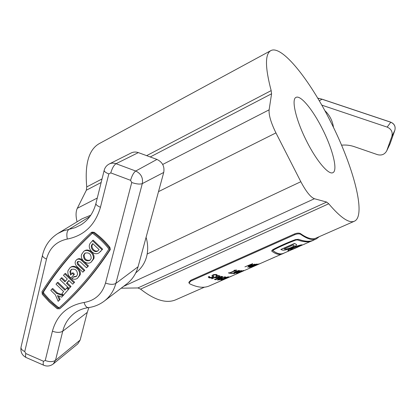 <?xml version="1.0" encoding="UTF-8"?>
<svg xmlns="http://www.w3.org/2000/svg" width="416" height="416" viewBox="0 0 416 416"><rect width="100%" height="100%" fill="white"/><g stroke="black" fill="none" stroke-linecap="round" stroke-linejoin="round"><path stroke-width="0.62" d="M330.538 121.514C309.811 80.007 281.736 44.559 270.8 50.632C264.924 54.064 265.049 67.392 271.164 90.605L271.575 93.777L269.121 109.829C268.684 115.04 270.956 122.73 275.943 132.902L300.836 181.714C306.056 191.563 310.586 197.236 314.418 198.728L326.664 202.067L328.723 203.772C340.465 217.599 348.982 223.428 354.276 221.27C366.777 216.122 353.283 165.911 330.538 121.514M270.8 50.632L99.263 143.614C88.821 149.536 84.651 163.972 86.746 186.919L102.04 178.932M322.228 128.58C312.816 109.767 300.57 94.786 296.036 97.391C291.034 99.133 295.994 120.5 306.873 141.648C316.68 161.158 328.702 175.141 332.868 172.671C338.161 170.633 332.608 148.803 322.228 128.58M328.723 203.772L140.582 289.12C154.674 300.175 166.374 303.748 175.682 299.827L175.952 299.712M101.15 182.499L86.362 190.195L77.314 208.286C75.738 211.619 75.66 216.128 77.074 221.811M121.176 288.194L137.868 287.95L326.664 202.067M140.582 289.12L137.868 287.95M86.362 190.195L86.746 186.919M73.372 277.077L72.025 278.678C74.006 279.521 75.811 279.412 77.438 278.34L79.42 275.382C80.985 270.223 74.147 264.586 70.07 267.654L67.98 270.717C67.465 273.619 68.437 276.052 70.897 278.023L74.433 274.186L72.888 272.698L70.58 275.075L69.883 271.492L71.261 269.464C75.223 268.419 77.303 270.135 77.506 274.602L76.175 276.588L73.372 277.077L74.095 276.578L76.513 276.312M77.438 278.34L80.132 274.882C81.697 269.729 74.87 264.103 70.798 267.171L70.07 267.654M71.646 269.24L70.611 271.003L71.178 274.373M81.541 254.509C79.955 259.782 86.913 265.429 91.062 262.226L93.142 259.168C94.744 253.958 87.916 248.29 83.746 251.347L81.541 254.509M91.062 262.226L93.839 258.695C95.436 253.495 88.624 247.837 84.453 250.884L83.746 251.347M90.137 260.182C86.237 260.858 84.25 259.069 84.183 254.816L85.296 252.975M91.203 258.388C91.031 253.89 88.941 252.153 84.926 253.188L83.47 255.284C83.668 259.818 85.779 261.534 89.804 260.442L91.203 258.388M109.663 249.803L109.164 247.676C104.556 241.956 99.341 236.974 93.522 232.742L90.974 232.778C71.599 250.786 55.271 270.426 41.99 291.694L42.276 294.268L49.312 302.011L57.221 308.745L59.644 308.781C78.078 292.401 94.666 272.938 109.408 250.38L109.663 249.803M60.159 308.402L60.382 308.235C78.79 291.876 95.358 272.438 110.079 249.917L110.334 249.34L109.834 247.213C105.238 241.504 100.032 236.538 94.219 232.31L91.957 232.138L91.255 232.57M91.686 233.615C72.353 251.566 56.061 271.138 42.812 292.339L42.957 293.691L49.894 301.319L57.689 307.949L58.958 307.97C77.329 291.626 93.86 272.21 108.545 249.714L108.415 248.3C103.886 242.668 98.753 237.765 93.023 233.594L91.993 233.428M146.073 237.344C148.06 244.062 148.21 250.583 146.526 256.906C144.888 262.709 141.924 267.498 137.628 271.279L135.756 272.906M69.004 280.623L67.174 282.797L71.016 286.499L69.092 288.428L59.878 279.542L61.802 277.623L65.473 281.154M67.174 282.797L66.446 283.306L68.838 280.467L72.696 284.18L74.62 282.246L65.38 273.348L63.45 275.272L67.298 278.98L64.906 281.824L61.064 278.122M99.07 252.756L102.617 249.205L93.148 240.157L90.62 242.783C86.138 247.619 93.834 256.719 99.07 252.756L102.617 249.205M57.689 307.949L58.427 307.403L59.368 307.606M42.812 292.339L43.576 291.824C56.763 270.728 72.966 251.248 92.18 233.376M43.576 291.824L43.722 293.166L48.573 298.704L53.882 303.753L58.427 307.403M82.857 272.184L84.079 270.738L77.854 264.758C76.851 263.526 76.856 262.439 77.86 261.498L80.293 261.851L86.533 267.842L87.76 266.391L81.515 260.395C79.903 259.017 78.286 258.778 76.669 259.683C74.646 261.56 74.636 263.734 76.638 266.204L82.857 272.184L84.786 270.249L78.25 263.905L77.813 262.543L78.255 261.305M86.533 267.842L88.462 265.907L82.228 259.922C80.616 258.544 79.004 258.305 77.386 259.21L76.669 259.683M61.708 297.149L62.894 295.75L56.54 293.42L51.964 289L50.794 290.399L55.359 294.819L58.167 301.33L59.348 299.936L57.476 295.594L61.708 297.149L68.895 289.006L67.361 287.529L64.844 290.16L57.179 282.766L57.923 282.261L65.411 289.484M58.167 301.33L60.086 299.4L58.625 296.02M63.383 295.131L57.278 292.895L52.718 288.486L51.964 289M90.823 215.171L82.035 218.795L57.881 233.48L63.17 230.916L68.931 229.367L89.84 216.57M138.351 152.61C135.86 151.746 133.494 151.856 131.243 152.937L109.231 163.992C111.379 162.952 113.651 162.859 116.038 163.701L138.351 152.61L156.952 159.427C162.474 162.094 164.731 166.431 163.727 172.442L138.076 266.76C136.063 273.894 132.304 279.609 126.786 283.91L104.354 301.044C110.001 296.644 113.833 290.763 115.856 283.41L138.076 266.76M84.084 302.474C95.014 300.576 102.154 294.102 105.508 283.052L131.726 182.52L130.572 180.315L110.786 172.895L108.826 173.924L100.448 207.262C95.217 225.051 84.178 235.648 67.33 239.06C56.425 241.358 49.483 248.019 46.504 259.054L24.742 351.556L25.808 353.543L43.493 361.265L45.24 360.5L52.406 331.193C56.898 315.063 67.46 305.49 84.084 302.474C85.114 305.911 86.554 307.632 88.405 307.627C83.112 308.386 78.504 310.222 74.573 313.139C68.614 317.663 64.672 323.69 62.738 331.219L55.5 360.334L53.279 363.938L77.787 343.86L80.153 340.075L87.251 312.395L88.915 307.554M92.196 244.291C89.206 247.504 94.318 253.573 97.812 250.952L99.096 249.636L92.778 243.594L92.196 244.291L92.898 243.838C90.064 246.87 94.562 252.756 98.14 250.702M101.93 249.662L92.446 240.599M84.079 270.738L84.786 270.249M87.76 266.391L88.462 265.907M72.696 284.18L74.62 282.246M73.897 282.76L64.641 273.842M66.446 283.306L70.294 287.019L71.016 286.499M70.294 287.019L69.092 288.428M57.179 282.766L55.999 284.18L63.653 291.569L61.875 293.675L63.404 295.152L68.895 289.006M68.167 289.526L66.628 288.044M62.894 295.75L63.627 295.22M56.54 293.42L57.278 292.895M59.348 299.936L60.086 299.4M70.897 278.023L74.433 274.186M73.71 274.685L72.166 273.192M333.481 127.468C332.592 120.838 329.696 115.206 324.797 110.573M321.766 105.123L387.171 127.114C391.347 128.991 392.907 132.106 391.851 136.458L386.698 150.909C384.628 154.445 381.566 155.693 377.51 154.653L354.286 146.656C350.116 145.241 345.868 144.747 341.546 145.184M299.796 245.887L296.634 247.468C293.316 248.945 291.216 249.699 290.321 249.72M296.665 247.546L299.842 245.913C299.151 245.804 296.993 246.47 293.368 247.92L290.326 249.761C291.034 249.855 293.15 249.116 296.665 247.546L296.634 247.468M292.49 247.842C289.468 249.246 287.95 250.203 287.934 250.708C288.974 250.848 292.131 249.714 297.409 247.296L302.219 244.936C301.194 244.754 297.955 245.726 292.49 247.842L292.458 247.759C289.437 249.168 287.919 250.12 287.903 250.624L287.929 250.666M304.512 244.093L301.714 245.32M272.938 250.562L272.995 250.635C276.994 253.708 280.524 254.592 283.592 253.282L291.554 249.787M296.577 244.525L294.476 243.422L280.81 249.46L282.37 250.084C285.314 251.072 297.253 246.152 296.592 244.572L294.507 243.5L280.836 249.543M302.219 244.936L302.188 244.858C301.163 244.676 297.918 245.643 292.458 247.759M189.01 283.031L188.88 282.282L190.778 280.27L190.908 281.024L189.015 283.031L189.675 283.8C197.423 287.518 203.939 288.241 209.232 285.958L209.482 285.849M300.529 233.62L300.732 234.385C299.322 233.615 297.367 233.704 294.861 234.65L294.663 233.88C297.159 232.939 299.114 232.851 300.529 233.62C307.039 238.238 312.187 239.741 315.968 238.118L316.144 238.04M294.663 233.88L190.778 280.27M294.861 234.65L190.908 281.024M231.275 276.271L223.844 279.422L231.254 276.224M228.441 277.087L223.044 279.458L220.73 279.984L223.293 278.522L226.408 277.311L228.4 276.806L228.722 276.838L228.441 277.087L228.337 276.817M219.71 279.848L217.386 279.9L219.851 278.283L225.248 276.853L225.779 277.072L224.713 277.649L224.385 277.202L220.35 278.34L218.348 279.62L218.665 279.75L221.556 278.85L220.688 278.803L221.484 278.45L222.763 278.507L219.643 279.661M216.013 279.344L216.455 279.427L215.743 279.744L214.412 279.469L221.198 276.77L220.756 276.666L221.473 276.349L222.794 276.635L216.013 279.344L215.935 279.094M218.816 277.176L216.923 277.794L214.609 277.644L212.009 278.793L211.541 278.637L218.639 275.491L220.121 276.151L218.816 277.176L218.717 276.843M212.753 277.462L210.839 277.992L209.066 277.826L208.203 276.936L209.362 276.427L209.872 277.462L212.087 277.316L212.711 276.765L211.931 275.85L213.07 274.778L216.575 274.518L217.381 275.283L216.258 275.777L215.769 274.882L213.71 274.992L213.07 275.569L213.855 276.489L212.753 277.462L212.654 277.072L212.29 277.217M239.611 272.61L246.615 269.532L239.611 272.605M236.527 273.525L242.252 270.904L237.312 272.813L240.391 271.045L233.886 273.738L240.984 270.613L241.54 270.608L238.404 272.298L243.584 270.421L236.491 273.437M237.203 271.97L233.818 273.276L231.202 273.572L235.794 272.366L234.244 272.402L235.758 271.367L239.387 270.421L239.502 270.774L237.136 271.778M230.24 273.364L230.116 272.969L230.963 273.042L230.24 273.364L228.405 272.927L229.861 272.797L234.666 270.676L233.938 270.478L234.577 270.197L236.735 270.062L230.292 272.901L230.214 272.641M256.318 265.252L252.299 266.781L258.653 263.921L253.141 266.547L260.598 263.375L256.308 265.236M257.015 264.41L251.451 266.854L249.2 267.306L251.914 265.736L255.091 264.508L257.052 264.056L257.338 264.108L257.015 264.41L256.885 264.072M252.164 263.676L252.756 263.801L249.579 265.725L254.935 264.108L247.718 267.285L253.557 264.514L248.217 266.235L251.571 264.207L244.904 266.88L251.529 264.077M275.402 256.875L275.917 256.656M268.715 259.823L274.914 257.052M313.222 240.266L313.024 240.349C309.525 241.852 304.663 241.504 298.438 239.299L295.381 239.626C287.201 242.679 279.661 246.022 272.761 249.657L271.674 250.926M300.732 234.385C307.294 239.034 312.484 240.547 316.295 238.914L319.285 236.662M272.761 249.657L271.83 251.176C275.87 254.275 279.438 255.164 282.532 253.843L284.726 252.788M314.283 239.798L313.056 240.432C309.556 241.935 304.689 241.582 298.464 239.377L295.402 239.704C287.222 242.757 279.682 246.1 272.782 249.735M312.13 240.838L311.927 240.926C308.428 242.429 303.576 242.091 297.378 239.923L295.776 240.1C287.737 243.121 280.322 246.407 273.525 249.964L273.021 250.713C277.025 253.791 280.561 254.675 283.624 253.36M284.627 249.09C286.588 249.813 294.752 246.506 294.107 245.388L293.244 244.915L284.149 248.929L284.627 249.09L284.237 248.888M284.601 249.007C286.53 249.725 294.575 246.49 294.091 245.341M304.377 244.15L292.297 249.486M305.068 243.849L304.413 244.228M250.084 266.854L249.496 266.973M249.506 267.379L249.382 267.056M256.729 264.092L256.36 264.29M256.157 264.207L250.13 266.978L254.186 265.642L256.235 264.42M234.666 270.676L234.442 270.26M235.227 270.275L234.624 270.54M230.116 272.969L228.914 272.698M232.149 273.255L231.847 273.286M235.222 272.064L234.395 272.126M234.541 272.522L234.406 272.132M239.502 270.774L239.372 270.416M239.325 270.416L238.701 270.8M238.472 270.494L238.566 270.78L235.227 272.09L236.491 272.059L238.566 270.78M235.134 271.664L235.253 272.012M210.839 277.992L210.746 277.623M210.574 277.618L208.972 277.436L208.27 276.91M209.066 277.826L208.972 277.436M209.248 276.474L209.342 276.89M212.612 276.484L211.931 275.662M212.654 276.645L212.555 276.255M212.087 276.12L211.999 275.735M217.194 274.929L216.273 275.34M216.284 275.392L215.675 274.492L213.621 274.607L212.976 275.184L213.07 275.569M215.769 274.882L215.675 274.492M213.71 274.992L213.621 274.607M213.746 276.292L212.654 277.072M216.923 277.794L216.835 277.493M216.18 277.503L214.594 277.285M215.098 277.8L214.989 277.41M214.609 277.644L214.521 277.316M212.009 278.793L211.921 278.465M220.111 276.307L220.022 276.011M219.965 275.974L219.008 276.645M219.014 276.099L218.275 275.652M218.66 275.782L218.769 276.172L218.291 276.016L215.415 277.285L215.327 276.957M215.415 277.285L217.027 277.462L218.291 277.051L219.128 276.489L218.769 276.172M218.202 275.683L218.291 276.016M221.198 276.77L221.12 276.505M222.097 276.494L221.156 276.63M222.076 276.947L221.952 276.557M221.64 276.864L221.52 276.474M215.966 279.198L214.963 279.224M215.743 279.744L215.623 279.349M217.875 280.103L217.464 279.666M225.441 276.874L224.744 277.181M224.801 277.347L224.557 276.869M224.385 277.202L224.281 276.9M218.286 279.053L218.348 279.62M221.556 278.85L221.426 278.476M221.811 278.476L221.478 278.621M218.384 279.677L217.745 279.713M221.588 279.505L221.099 279.62M221.073 280.03L220.953 279.718M227.536 276.978L221.645 279.656L225.69 278.283L227.604 277.16M146.63 155.646L271.164 90.605M271.575 93.777L150.212 156.957M269.121 109.829L162.703 164.455M97.282 198.037L77.314 208.286M275.943 132.902L158.501 191.651M300.836 181.714L147.176 254.01M314.418 198.728L123.557 286.374M109.164 247.676L109.834 247.213M45.24 360.5C49.462 362.055 52.884 361.998 55.5 360.334L80.153 340.075M52.406 331.193C56.68 332.748 60.128 332.758 62.738 331.219L87.251 312.395M110.786 172.895C112.143 168.22 113.896 165.157 116.038 163.701L135.73 171.028C141.045 173.623 143.234 177.814 142.303 183.602L163.727 172.442M131.726 182.52C136.391 184.096 139.916 184.454 142.303 183.602L115.856 283.41C113.428 284.752 109.975 284.638 105.508 283.052M130.572 180.315C131.96 175.625 133.682 172.526 135.73 171.028L156.952 159.427M67.33 239.06C66.347 234.364 66.877 231.135 68.931 229.367L75.187 227.666L80.985 224.801C88.358 220.158 93.34 213.039 95.93 203.45C95.826 204.714 97.328 205.982 100.448 207.262M43.857 365.29L43.805 365.264C43.082 364.832 42.983 363.496 43.493 361.265M26.276 357.594L26.218 357.568C25.454 357.115 25.314 355.774 25.808 353.543M53.279 363.938C50.263 366.168 47.107 366.61 43.805 365.264L26.218 357.568C22.058 355.42 20.332 351.957 21.029 347.178C20.816 348.832 22.053 350.293 24.742 351.556M108.826 173.924C105.659 172.666 104.114 171.465 104.187 170.321L95.93 203.45M21.029 347.178L42.505 255.159C42.359 256.537 43.69 257.837 46.504 259.054M93.522 232.742L94.219 232.31M59.644 308.781L60.382 308.235M109.408 250.38L110.079 249.917M42.957 293.691L43.722 293.166M100.09 251.836L100.776 251.373M77.854 264.758L78.567 264.274M81.515 260.395L82.228 259.922M390.156 143.551L394.826 130.354C395.746 126.563 394.394 123.854 390.759 122.226L322.02 99.226L319.29 100.823M317.699 98.124L322.135 99.206L317.725 98.171M322.135 99.206L390.811 122.184L387.171 127.114M394.841 130.322L391.851 136.458M390.811 122.184C394.425 123.796 395.767 126.516 394.836 130.338L390.151 143.572L386.979 150.238M354.276 221.27L315.968 238.118M204.459 287.17L175.682 299.827M88.405 307.627C94.312 306.81 99.632 304.621 104.354 301.044M109.231 163.992C106.616 165.386 104.936 167.492 104.187 170.321M42.505 255.159C44.777 245.783 49.904 238.555 57.881 233.48M59.54 308.87L60.273 308.318M389.901 144.175L386.698 150.909M310.788 241.332L301.72 245.32M316.295 238.914L313.024 240.349M281.559 254.176L275.709 256.745M274.888 257.109L246.537 269.568M239.533 272.646L209.232 285.958M313.056 240.432L311.927 240.926M250.006 266.656L250.13 266.978M256.313 264.17L256.422 264.456M238.586 270.473L238.716 270.847M235.097 271.7L235.227 272.09M212.618 276.375L212.711 276.765M219.019 276.006L219.133 276.396M224.676 276.978L224.812 277.373M221.536 279.365L221.645 279.656"/></g></svg>

